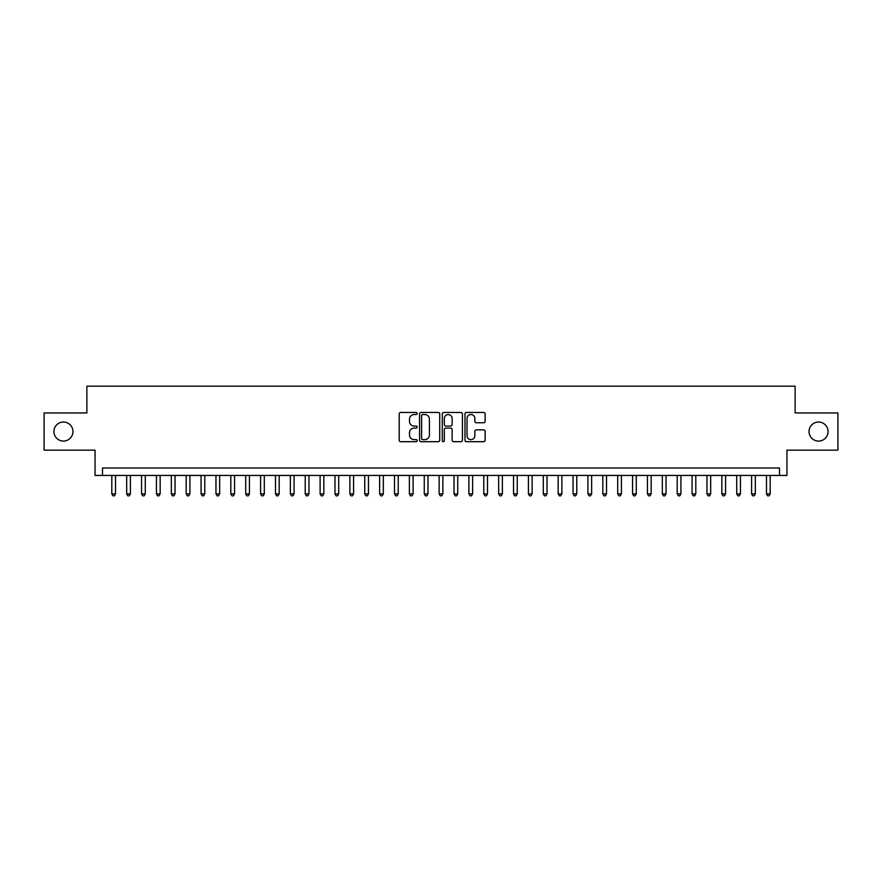 <?xml version="1.0" encoding="UTF-8"?>
<svg xmlns="http://www.w3.org/2000/svg" width="882" height="882" viewBox="0 0 882 882"><rect width="100%" height="100%" fill="white"/><g stroke="black" fill="none" stroke-linecap="round" stroke-linejoin="round"><path stroke-width="1.32" d="M417.197 413.504A1.025 1.025 0 0 0 416.172 412.478L400.66 412.478A1.455 1.455 0 0 0 399.193 413.945L399.193 440.228A1.455 1.455 0 0 0 400.66 441.695L416.172 441.695A1.025 1.025 0 0 0 417.197 440.669A1.025 1.025 0 0 0 416.172 439.644L414.165 439.644A4.675 4.675 0 0 1 409.491 434.969L409.491 432.786A4.675 4.675 0 0 1 414.165 428.112L416.172 428.112A1.025 1.025 0 0 0 417.197 427.086A1.025 1.025 0 0 0 416.172 426.061L414.165 426.061A4.675 4.675 0 0 1 409.491 421.398L409.491 419.204A4.675 4.675 0 0 1 414.165 414.529L416.172 414.529A1.025 1.025 0 0 0 417.197 413.504M809.037 431.552A9.526 9.526 0 0 0 818.562 441.077A9.526 9.526 0 0 0 828.077 431.552A9.526 9.526 0 0 0 818.562 422.026A9.526 9.526 0 0 0 809.037 431.552M53.923 431.552A9.526 9.526 0 0 0 63.438 441.077A9.526 9.526 0 0 0 72.963 431.552A9.526 9.526 0 0 0 63.438 422.026A9.526 9.526 0 0 0 53.923 431.552M483.678 422.776A1.455 1.455 0 0 0 485.144 421.32L485.144 413.945A1.455 1.455 0 0 0 483.678 412.478L466.446 412.478A1.455 1.455 0 0 0 464.99 413.945L464.99 440.228A1.455 1.455 0 0 0 466.446 441.695L483.678 441.695A1.455 1.455 0 0 0 485.144 440.228L485.144 431.32A1.455 1.455 0 0 0 483.678 429.865L476.302 429.865A1.455 1.455 0 0 0 474.847 431.32L474.847 435.741A3.903 3.903 0 0 1 470.944 439.644A3.903 3.903 0 0 1 467.03 435.741L467.03 418.432A3.903 3.903 0 0 1 470.944 414.529A3.903 3.903 0 0 1 474.847 418.432L474.847 421.32A1.455 1.455 0 0 0 476.302 422.776L483.678 422.776M779.501 475.442L786.942 475.442L786.942 450.151L837.9 450.151L837.9 412.952L795.123 412.952L795.123 386.173L86.877 386.173L86.877 412.952L44.1 412.952L44.1 450.151L95.058 450.151L95.058 475.442L779.501 475.442L779.501 468L102.499 468L102.499 475.442M439.721 413.945A1.455 1.455 0 0 0 438.266 412.478L421.023 412.478A1.455 1.455 0 0 0 419.567 413.945L419.567 440.228A1.455 1.455 0 0 0 421.023 441.695L438.266 441.695A1.455 1.455 0 0 0 439.721 440.228L439.721 413.945M443.734 412.478L460.977 412.478A1.455 1.455 0 0 1 462.433 413.945L462.433 440.228A1.455 1.455 0 0 1 460.977 441.695L453.602 441.695A1.455 1.455 0 0 1 452.135 440.228L452.135 429.567A1.455 1.455 0 0 0 450.68 428.112L445.785 428.112A1.455 1.455 0 0 0 444.319 429.567L444.319 440.669A1.025 1.025 0 0 1 443.304 441.695A1.025 1.025 0 0 1 442.279 440.669L442.279 413.945A1.455 1.455 0 0 1 443.734 412.478M422.632 414.529A1.025 1.025 0 0 0 421.607 415.554L421.607 438.63A1.025 1.025 0 0 0 422.632 439.644L424.749 439.644A4.675 4.675 0 0 0 429.424 434.969L429.424 419.204A4.675 4.675 0 0 0 424.749 414.529L422.632 414.529M452.135 418.509A3.903 3.903 0 0 0 448.232 414.606A3.903 3.903 0 0 0 444.319 418.509L444.319 424.606A1.455 1.455 0 0 0 445.785 426.061L450.68 426.061A1.455 1.455 0 0 0 452.135 424.606L452.135 418.509M111.805 475.442L111.805 493.898L115.52 493.898L115.52 475.442M115.52 493.898L114.406 495.827L112.918 495.827L111.805 493.898M126.677 475.442L126.677 493.898L130.404 493.898L130.404 475.442M130.404 493.898L129.279 495.827L127.791 495.827L126.677 493.898M141.561 475.442L141.561 493.898L145.276 493.898L145.276 475.442M145.276 493.898L144.163 495.827L142.675 495.827L141.561 493.898M156.434 475.442L156.434 493.898L160.16 493.898L160.16 475.442M160.16 493.898L159.036 495.827L157.558 495.827L156.434 493.898M171.317 475.442L171.317 493.898L175.033 493.898L175.033 475.442M175.033 493.898L173.919 495.827L172.431 495.827L171.317 493.898M186.19 475.442L186.19 493.898L189.917 493.898L189.917 475.442M189.917 493.898L188.803 495.827L187.315 495.827L186.19 493.898M201.074 475.442L201.074 493.898L204.789 493.898L204.789 475.442M204.789 493.898L203.676 495.827L202.187 495.827L201.074 493.898M215.958 475.442L215.958 493.898L219.673 493.898L219.673 475.442M219.673 493.898L218.56 495.827L217.071 495.827L215.958 493.898M230.83 475.442L230.83 493.898L234.557 493.898L234.557 475.442M234.557 493.898L233.432 495.827L231.944 495.827L230.83 493.898M245.714 475.442L245.714 493.898L249.43 493.898L249.43 475.442M249.43 493.898L248.316 495.827L246.828 495.827L245.714 493.898M260.587 475.442L260.587 493.898L264.313 493.898L264.313 475.442M264.313 493.898L263.2 495.827L261.711 495.827L260.587 493.898M275.471 475.442L275.471 493.898L279.186 493.898L279.186 475.442M279.186 493.898L278.073 495.827L276.584 495.827L275.471 493.898M290.354 475.442L290.354 493.898L294.07 493.898L294.07 475.442M294.07 493.898L292.956 495.827L291.468 495.827L290.354 493.898M305.227 475.442L305.227 493.898L308.943 493.898L308.943 475.442M308.943 493.898L307.829 495.827L306.341 495.827L305.227 493.898M320.111 475.442L320.111 493.898L323.826 493.898L323.826 475.442M323.826 493.898L322.713 495.827L321.224 495.827L320.111 493.898M334.984 475.442L334.984 493.898L338.71 493.898L338.71 475.442M338.71 493.898L337.586 495.827L336.097 495.827L334.984 493.898M349.867 475.442L349.867 493.898L353.583 493.898L353.583 475.442M353.583 493.898L352.469 495.827L350.981 495.827L349.867 493.898M364.74 475.442L364.74 493.898L368.467 493.898L368.467 475.442M368.467 493.898L367.353 495.827L365.865 495.827L364.74 493.898M379.624 475.442L379.624 493.898L383.339 493.898L383.339 475.442M383.339 493.898L382.226 495.827L380.737 495.827L379.624 493.898M394.508 475.442L394.508 493.898L398.223 493.898L398.223 475.442M398.223 493.898L397.109 495.827L395.621 495.827L394.508 493.898M409.38 475.442L409.38 493.898L413.107 493.898L413.107 475.442M413.107 493.898L411.982 495.827L410.494 495.827L409.38 493.898M424.264 475.442L424.264 493.898L427.979 493.898L427.979 475.442M427.979 493.898L426.866 495.827L425.378 495.827L424.264 493.898M439.137 475.442L439.137 493.898L442.863 493.898L442.863 475.442M442.863 493.898L441.739 495.827L440.261 495.827L439.137 493.898M454.021 475.442L454.021 493.898L457.736 493.898L457.736 475.442M457.736 493.898L456.622 495.827L455.134 495.827L454.021 493.898M468.893 475.442L468.893 493.898L472.62 493.898L472.62 475.442M472.62 493.898L471.506 495.827L470.018 495.827L468.893 493.898M483.777 475.442L483.777 493.898L487.492 493.898L487.492 475.442M487.492 493.898L486.379 495.827L484.891 495.827L483.777 493.898M498.661 475.442L498.661 493.898L502.376 493.898L502.376 475.442M502.376 493.898L501.263 495.827L499.774 495.827L498.661 493.898M513.533 475.442L513.533 493.898L517.26 493.898L517.26 475.442M517.26 493.898L516.135 495.827L514.647 495.827L513.533 493.898M528.417 475.442L528.417 493.898L532.133 493.898L532.133 475.442M532.133 493.898L531.019 495.827L529.531 495.827L528.417 493.898M543.29 475.442L543.29 493.898L547.016 493.898L547.016 475.442M547.016 493.898L545.903 495.827L544.414 495.827L543.29 493.898M558.174 475.442L558.174 493.898L561.889 493.898L561.889 475.442M561.889 493.898L560.776 495.827L559.287 495.827L558.174 493.898M573.057 475.442L573.057 493.898L576.773 493.898L576.773 475.442M576.773 493.898L575.659 495.827L574.171 495.827L573.057 493.898M587.93 475.442L587.93 493.898L591.646 493.898L591.646 475.442M591.646 493.898L590.532 495.827L589.044 495.827L587.93 493.898M602.814 475.442L602.814 493.898L606.529 493.898L606.529 475.442M606.529 493.898L605.416 495.827L603.927 495.827L602.814 493.898M617.687 475.442L617.687 493.898L621.413 493.898L621.413 475.442M621.413 493.898L620.289 495.827L618.8 495.827L617.687 493.898M632.57 475.442L632.57 493.898L636.286 493.898L636.286 475.442M636.286 493.898L635.172 495.827L633.684 495.827L632.57 493.898M647.443 475.442L647.443 493.898L651.17 493.898L651.17 475.442M651.17 493.898L650.056 495.827L648.568 495.827L647.443 493.898M662.327 475.442L662.327 493.898L666.042 493.898L666.042 475.442M666.042 493.898L664.929 495.827L663.44 495.827L662.327 493.898M677.211 475.442L677.211 493.898L680.926 493.898L680.926 475.442M680.926 493.898L679.813 495.827L678.324 495.827L677.211 493.898M692.083 475.442L692.083 493.898L695.81 493.898L695.81 475.442M695.81 493.898L694.685 495.827L693.197 495.827L692.083 493.898M706.967 475.442L706.967 493.898L710.683 493.898L710.683 475.442M710.683 493.898L709.569 495.827L708.081 495.827L706.967 493.898M721.84 475.442L721.84 493.898L725.566 493.898L725.566 475.442M725.566 493.898L724.442 495.827L722.964 495.827L721.84 493.898M736.724 475.442L736.724 493.898L740.439 493.898L740.439 475.442M740.439 493.898L739.325 495.827L737.837 495.827L736.724 493.898M751.596 475.442L751.596 493.898L755.323 493.898L755.323 475.442M755.323 493.898L754.209 495.827L752.721 495.827L751.596 493.898M766.48 475.442L766.48 493.898L770.195 493.898L770.195 475.442M770.195 493.898L769.082 495.827L767.594 495.827L766.48 493.898"/></g></svg>
